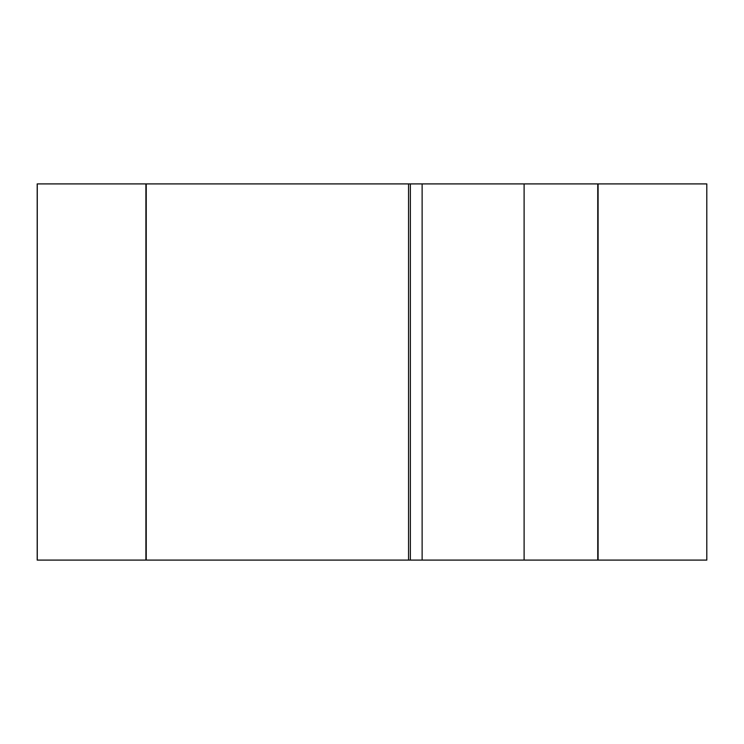 <?xml version="1.0" encoding="UTF-8"?>
<svg xmlns="http://www.w3.org/2000/svg" width="744" height="744" viewBox="0 0 744 744"><rect width="100%" height="100%" fill="white"/><g stroke="black" fill="none" stroke-linecap="round" stroke-linejoin="round"><path stroke-width="1.12" d="M422.127 560.092L37.2 560.092L37.2 183.907L706.8 183.907L706.8 560.092L422.127 560.092L422.127 183.907M37.274 183.907L37.274 560.092M408.54 560.092L408.54 183.907M524.111 183.907L524.111 560.092M706.8 560.092L706.8 183.907M145.898 183.907L145.898 560.092M146.243 183.907L146.243 560.092M597.758 183.907L597.758 560.092M598.102 183.907L598.102 560.092M410.353 560.092L410.353 183.907"/></g></svg>
